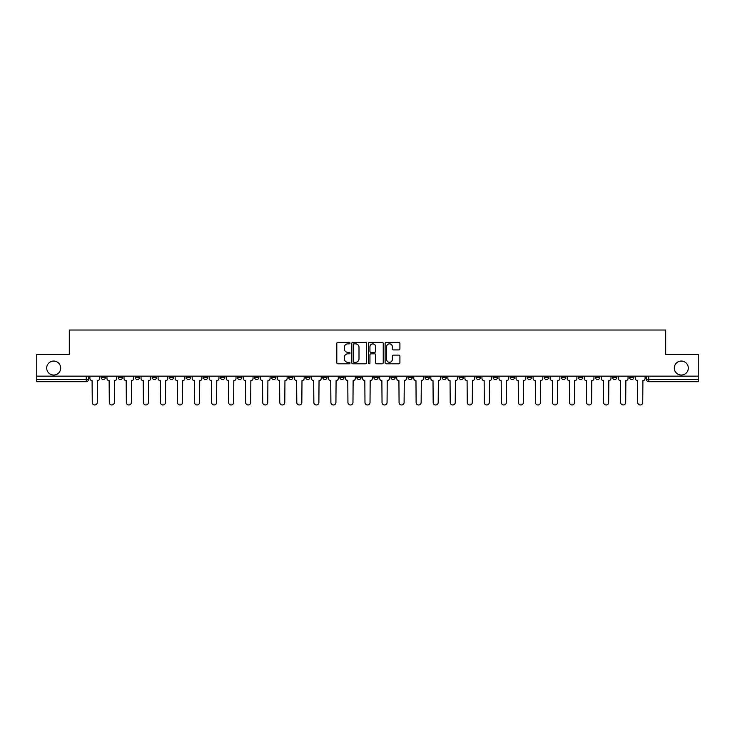 <?xml version="1.0" encoding="UTF-8"?>
<svg xmlns="http://www.w3.org/2000/svg" width="735" height="735" viewBox="0 0 735 735"><rect width="100%" height="100%" fill="white"/><g stroke="black" fill="none" stroke-linecap="round" stroke-linejoin="round"><path stroke-width="1.1" d="M350.016 343.098A0.753 0.753 0 0 0 349.263 342.354L337.87 342.354A1.075 1.075 0 0 0 336.795 343.42L336.795 362.732A1.075 1.075 0 0 0 337.87 363.807L349.263 363.807A0.753 0.753 0 0 0 350.016 363.053A0.753 0.753 0 0 0 349.263 362.3L347.793 362.3A3.436 3.436 0 0 1 344.357 358.873L344.357 357.256A3.436 3.436 0 0 1 347.793 353.829L349.263 353.829A0.753 0.753 0 0 0 350.016 353.076A0.753 0.753 0 0 0 349.263 352.322L347.793 352.322A3.436 3.436 0 0 1 344.357 348.895L344.357 347.287A3.436 3.436 0 0 1 347.793 343.851L349.263 343.851A0.753 0.753 0 0 0 350.016 343.098M674.317 368.042A6.992 6.992 0 0 0 681.317 375.043A6.992 6.992 0 0 0 688.309 368.042A6.992 6.992 0 0 0 681.317 361.05A6.992 6.992 0 0 0 674.317 368.042M46.691 368.042A6.992 6.992 0 0 0 53.683 375.043A6.992 6.992 0 0 0 60.683 368.042A6.992 6.992 0 0 0 53.683 361.05A6.992 6.992 0 0 0 46.691 368.042M561.338 376.136L561.338 377.331L565.711 377.331A2.187 2.187 0 0 1 563.524 379.517A2.187 2.187 0 0 1 561.338 377.331L561.338 376.136M544.295 376.136L544.295 377.331L548.668 377.331A2.187 2.187 0 0 1 546.482 379.517A2.187 2.187 0 0 1 544.295 377.331L544.295 376.136M442.02 376.136L442.02 377.331L446.393 377.331A2.187 2.187 0 0 1 444.206 379.517A2.187 2.187 0 0 1 442.02 377.331L442.02 376.136M424.977 376.136L424.977 377.331L429.341 377.331A2.187 2.187 0 0 1 427.164 379.517A2.187 2.187 0 0 1 424.977 377.331L424.977 376.136M407.925 376.136L407.925 377.331L412.298 377.331A2.187 2.187 0 0 1 410.112 379.517A2.187 2.187 0 0 1 407.925 377.331L407.925 376.136M373.839 376.136L373.839 377.331L378.213 377.331A2.187 2.187 0 0 1 376.026 379.517A2.187 2.187 0 0 1 373.839 377.331L373.839 376.136M339.745 377.331L339.745 376.136L339.745 377.331A2.187 2.187 0 0 0 341.931 379.517A2.187 2.187 0 0 1 339.745 377.331L344.118 377.331A2.187 2.187 0 0 1 341.931 379.517A2.187 2.187 0 0 0 344.118 377.331L344.118 376.136L344.118 377.331M322.702 377.331L322.702 376.136L322.702 377.331A2.187 2.187 0 0 0 324.888 379.517A2.187 2.187 0 0 1 322.702 377.331L327.075 377.331A2.187 2.187 0 0 1 324.888 379.517M305.659 377.331L305.659 376.136L305.659 377.331A2.187 2.187 0 0 0 307.836 379.517A2.187 2.187 0 0 1 305.659 377.331L310.023 377.331A2.187 2.187 0 0 1 307.836 379.517A2.187 2.187 0 0 0 310.023 377.331L310.023 376.136L310.023 377.331M288.607 376.136L288.607 377.331L292.98 377.331A2.187 2.187 0 0 1 290.794 379.517A2.187 2.187 0 0 1 288.607 377.331L288.607 376.136M271.564 376.136L271.564 377.331L275.937 377.331A2.187 2.187 0 0 1 273.751 379.517A2.187 2.187 0 0 1 271.564 377.331L271.564 376.136M254.521 376.136L254.521 377.331L258.885 377.331A2.187 2.187 0 0 1 256.708 379.517A2.187 2.187 0 0 1 254.521 377.331L254.521 376.136M237.469 377.331L237.469 376.136L237.469 377.331A2.187 2.187 0 0 0 239.656 379.517A2.187 2.187 0 0 1 237.469 377.331L241.843 377.331A2.187 2.187 0 0 1 239.656 379.517M203.384 377.331L203.384 376.136L203.384 377.331A2.187 2.187 0 0 0 205.57 379.517A2.187 2.187 0 0 1 203.384 377.331L207.748 377.331A2.187 2.187 0 0 1 205.57 379.517A2.187 2.187 0 0 0 207.748 377.331L207.748 376.136L207.748 377.331M186.332 377.331L186.332 376.136L186.332 377.331A2.187 2.187 0 0 0 188.518 379.517A2.187 2.187 0 0 1 186.332 377.331L190.705 377.331A2.187 2.187 0 0 1 188.518 379.517A2.187 2.187 0 0 0 190.705 377.331L190.705 376.136L190.705 377.331M169.289 377.331L169.289 376.136L169.289 377.331A2.187 2.187 0 0 0 171.475 379.517A2.187 2.187 0 0 1 169.289 377.331L173.662 377.331A2.187 2.187 0 0 1 171.475 379.517A2.187 2.187 0 0 0 173.662 377.331L173.662 376.136L173.662 377.331M152.246 377.331L152.246 376.136L152.246 377.331A2.187 2.187 0 0 0 154.433 379.517A2.187 2.187 0 0 1 152.246 377.331L156.619 377.331A2.187 2.187 0 0 1 154.433 379.517M135.203 377.331L135.203 376.136L135.203 377.331A2.187 2.187 0 0 0 137.381 379.517A2.187 2.187 0 0 1 135.203 377.331L139.567 377.331A2.187 2.187 0 0 1 137.381 379.517A2.187 2.187 0 0 0 139.567 377.331L139.567 376.136L139.567 377.331M118.151 377.331L118.151 376.136L118.151 377.331A2.187 2.187 0 0 0 120.338 379.517A2.187 2.187 0 0 1 118.151 377.331L122.525 377.331A2.187 2.187 0 0 1 120.338 379.517A2.187 2.187 0 0 0 122.525 377.331L122.525 376.136L122.525 377.331M398.848 349.915A1.075 1.075 0 0 0 399.913 348.84L399.913 343.42A1.075 1.075 0 0 0 398.848 342.354L386.187 342.354A1.075 1.075 0 0 0 385.112 343.42L385.112 362.732A1.075 1.075 0 0 0 386.187 363.807L398.848 363.807A1.075 1.075 0 0 0 399.913 362.732L399.913 356.19A1.075 1.075 0 0 0 398.848 355.115L393.427 355.115A1.075 1.075 0 0 0 392.352 356.19L392.352 359.433A2.866 2.866 0 0 1 389.486 362.3A2.866 2.866 0 0 1 386.619 359.433L386.619 346.718A2.866 2.866 0 0 1 389.486 343.851A2.866 2.866 0 0 1 392.352 346.718L392.352 348.84A1.075 1.075 0 0 0 393.427 349.915L398.848 349.915M36.75 376.136L36.75 354.389L69.31 354.389L69.31 330.024L665.689 330.024L665.689 354.389L698.25 354.389L698.25 376.136L36.75 376.136L36.75 379.517L88.43 379.517L88.43 376.136M366.563 343.42A1.075 1.075 0 0 0 365.488 342.354L352.837 342.354A1.075 1.075 0 0 0 351.762 343.42L351.762 362.732A1.075 1.075 0 0 0 352.837 363.807L365.488 363.807A1.075 1.075 0 0 0 366.563 362.732L366.563 343.42M369.512 342.354L382.163 342.354A1.075 1.075 0 0 1 383.238 343.42L383.238 362.732A1.075 1.075 0 0 1 382.163 363.807L376.752 363.807A1.075 1.075 0 0 1 375.677 362.732L375.677 354.904A1.075 1.075 0 0 0 374.602 353.829L371.01 353.829A1.075 1.075 0 0 0 369.944 354.904L369.944 363.053A0.753 0.753 0 0 1 369.19 363.807A0.753 0.753 0 0 1 368.437 363.053L368.437 343.42A1.075 1.075 0 0 1 369.512 342.354M646.57 376.136L646.57 379.517L698.25 379.517L698.25 381.704L648.748 381.704A2.187 2.187 0 0 1 646.57 379.517A2.187 2.187 0 0 0 648.748 381.704L648.748 376.136M698.25 376.136L698.25 379.517M88.43 379.517A2.187 2.187 0 0 1 86.252 381.704L36.75 381.704L36.75 379.517M633.892 376.136L633.892 377.331A2.187 2.187 0 0 1 631.705 379.517A2.187 2.187 0 0 1 629.518 377.331L633.892 377.331M629.518 376.136L629.518 377.331M616.849 376.136L616.849 377.331A2.187 2.187 0 0 1 614.662 379.517A2.187 2.187 0 0 1 612.476 377.331A2.187 2.187 0 0 0 614.662 379.517M612.476 376.136L612.476 377.331L616.849 377.331M599.797 376.136L599.797 377.331A2.187 2.187 0 0 1 597.619 379.517A2.187 2.187 0 0 1 595.433 377.331L599.797 377.331M595.433 376.136L595.433 377.331M582.754 376.136L582.754 377.331A2.187 2.187 0 0 1 580.567 379.517A2.187 2.187 0 0 1 578.381 377.331L582.754 377.331M578.381 376.136L578.381 377.331M565.711 376.136L565.711 377.331M548.668 376.136L548.668 377.331L548.668 376.136M531.616 376.136L531.616 377.331A2.187 2.187 0 0 1 529.43 379.517A2.187 2.187 0 0 1 527.252 377.331L531.616 377.331M527.252 376.136L527.252 377.331M514.573 376.136L514.573 377.331A2.187 2.187 0 0 1 512.387 379.517A2.187 2.187 0 0 1 510.2 377.331L514.573 377.331M510.2 376.136L510.2 377.331M497.531 376.136L497.531 377.331A2.187 2.187 0 0 1 495.344 379.517A2.187 2.187 0 0 1 493.157 377.331L497.531 377.331M493.157 376.136L493.157 377.331M480.479 376.136L480.479 377.331A2.187 2.187 0 0 1 478.292 379.517A2.187 2.187 0 0 1 476.115 377.331L480.479 377.331M476.115 376.136L476.115 377.331M463.436 376.136L463.436 377.331A2.187 2.187 0 0 1 461.249 379.517A2.187 2.187 0 0 1 459.063 377.331L463.436 377.331M459.063 376.136L459.063 377.331M446.393 376.136L446.393 377.331A2.187 2.187 0 0 1 444.206 379.517M429.341 376.136L429.341 377.331M412.298 377.331L412.298 376.136L412.298 377.331A2.187 2.187 0 0 1 410.112 379.517M395.255 376.136L395.255 377.331A2.187 2.187 0 0 1 393.069 379.517A2.187 2.187 0 0 1 390.882 377.331A2.187 2.187 0 0 0 393.069 379.517A2.187 2.187 0 0 0 395.255 377.331L390.882 377.331L390.882 376.136M378.213 377.331L378.213 376.136L378.213 377.331A2.187 2.187 0 0 1 376.026 379.517M361.161 376.136L361.161 377.331A2.187 2.187 0 0 1 358.974 379.517A2.187 2.187 0 0 1 356.787 377.331A2.187 2.187 0 0 0 358.974 379.517M356.787 376.136L356.787 377.331L361.161 377.331M327.075 376.136L327.075 377.331L327.075 376.136M292.98 377.331L292.98 376.136L292.98 377.331A2.187 2.187 0 0 1 290.794 379.517M275.937 377.331L275.937 376.136L275.937 377.331A2.187 2.187 0 0 1 273.751 379.517M258.885 377.331L258.885 376.136L258.885 377.331A2.187 2.187 0 0 1 256.708 379.517M241.843 376.136L241.843 377.331L241.843 376.136M224.8 377.331L224.8 376.136L224.8 377.331A2.187 2.187 0 0 1 222.613 379.517A2.187 2.187 0 0 1 220.426 377.331L224.8 377.331A2.187 2.187 0 0 1 222.613 379.517M220.426 376.136L220.426 377.331M156.619 376.136L156.619 377.331L156.619 376.136M105.482 376.136L105.482 377.331A2.187 2.187 0 0 1 103.295 379.517A2.187 2.187 0 0 1 101.108 377.331A2.187 2.187 0 0 0 103.295 379.517A2.187 2.187 0 0 0 105.482 377.331L105.482 376.136M101.108 376.136L101.108 377.331L105.482 377.331M354.013 343.851A0.753 0.753 0 0 0 353.259 344.605L353.259 361.546A0.753 0.753 0 0 0 354.013 362.3L355.565 362.3A3.436 3.436 0 0 0 359.002 358.873L359.002 347.287A3.436 3.436 0 0 0 355.565 343.851L354.013 343.851M375.677 346.773A2.866 2.866 0 0 0 372.81 343.906A2.866 2.866 0 0 0 369.944 346.773L369.944 351.256A1.075 1.075 0 0 0 371.01 352.322L374.602 352.322A1.075 1.075 0 0 0 375.677 351.256L375.677 346.773M89.909 376.136L89.909 378.424A2.187 2.187 0 0 0 92.095 380.611L92.261 402.468A2.517 2.517 0 0 0 94.769 404.976A2.517 2.517 0 0 0 97.286 402.468L97.452 380.611A2.187 2.187 0 0 0 99.629 378.424L99.629 376.136M106.952 376.136L106.952 378.424A2.187 2.187 0 0 0 109.138 380.611L109.304 402.468A2.517 2.517 0 0 0 111.812 404.976A2.517 2.517 0 0 0 114.329 402.468L114.495 380.611A2.187 2.187 0 0 0 116.681 378.424L116.681 376.136M124.004 376.136L124.004 378.424A2.187 2.187 0 0 0 126.181 380.611L126.347 402.468A2.517 2.517 0 0 0 128.864 404.976A2.517 2.517 0 0 0 131.372 402.468L131.537 380.611A2.187 2.187 0 0 0 133.724 378.424L133.724 376.136M141.047 376.136L141.047 378.424A2.187 2.187 0 0 0 143.233 380.611L143.399 402.468A2.517 2.517 0 0 0 145.907 404.976A2.517 2.517 0 0 0 148.424 402.468L148.58 380.611A2.187 2.187 0 0 0 150.767 378.424L150.767 376.136M158.089 376.136L158.089 378.424A2.187 2.187 0 0 0 160.276 380.611L160.441 402.468A2.517 2.517 0 0 0 162.95 404.976A2.517 2.517 0 0 0 165.467 402.468L165.632 380.611A2.187 2.187 0 0 0 167.819 378.424L167.819 376.136M175.132 376.136L175.132 378.424A2.187 2.187 0 0 0 177.319 380.611L177.484 402.468A2.517 2.517 0 0 0 180.001 404.976A2.517 2.517 0 0 0 182.51 402.468L182.675 380.611A2.187 2.187 0 0 0 184.862 378.424L184.862 376.136M192.184 376.136L192.184 378.424A2.187 2.187 0 0 0 194.371 380.611L194.527 402.468A2.517 2.517 0 0 0 197.044 404.976A2.517 2.517 0 0 0 199.562 402.468L199.718 380.611A2.187 2.187 0 0 0 201.904 378.424L201.904 376.136M209.227 376.136L209.227 378.424A2.187 2.187 0 0 0 211.414 380.611L211.579 402.468A2.517 2.517 0 0 0 214.087 404.976A2.517 2.517 0 0 0 216.604 402.468L216.77 380.611A2.187 2.187 0 0 0 218.956 378.424L218.956 376.136M226.27 376.136L226.27 378.424A2.187 2.187 0 0 0 228.456 380.611L228.622 402.468A2.517 2.517 0 0 0 231.139 404.976A2.517 2.517 0 0 0 233.647 402.468L233.813 380.611A2.187 2.187 0 0 0 235.999 378.424L235.999 376.136M243.322 376.136L243.322 378.424A2.187 2.187 0 0 0 245.508 380.611L245.665 402.468A2.517 2.517 0 0 0 248.182 404.976A2.517 2.517 0 0 0 250.69 402.468L250.856 380.611A2.187 2.187 0 0 0 253.042 378.424L253.042 376.136M260.365 376.136L260.365 378.424A2.187 2.187 0 0 0 262.551 380.611L262.717 402.468A2.517 2.517 0 0 0 265.225 404.976A2.517 2.517 0 0 0 267.742 402.468L267.908 380.611A2.187 2.187 0 0 0 270.085 378.424L270.085 376.136M277.407 376.136L277.407 378.424A2.187 2.187 0 0 0 279.594 380.611L279.759 402.468A2.517 2.517 0 0 0 282.268 404.976A2.517 2.517 0 0 0 284.785 402.468L284.95 380.611A2.187 2.187 0 0 0 287.137 378.424L287.137 376.136M294.459 376.136L294.459 378.424A2.187 2.187 0 0 0 296.637 380.611L296.802 402.468A2.517 2.517 0 0 0 299.32 404.976A2.517 2.517 0 0 0 301.828 402.468L301.993 380.611A2.187 2.187 0 0 0 304.18 378.424L304.18 376.136M311.502 376.136L311.502 378.424A2.187 2.187 0 0 0 313.689 380.611L313.854 402.468A2.517 2.517 0 0 0 316.362 404.976A2.517 2.517 0 0 0 318.88 402.468L319.036 380.611A2.187 2.187 0 0 0 321.223 378.424L321.223 376.136M328.545 376.136L328.545 378.424A2.187 2.187 0 0 0 330.732 380.611L330.897 402.468A2.517 2.517 0 0 0 333.405 404.976A2.517 2.517 0 0 0 335.923 402.468L336.088 380.611A2.187 2.187 0 0 0 338.275 378.424L338.275 376.136M345.588 376.136L345.588 378.424A2.187 2.187 0 0 0 347.774 380.611L347.94 402.468A2.517 2.517 0 0 0 350.457 404.976A2.517 2.517 0 0 0 352.965 402.468L353.131 380.611A2.187 2.187 0 0 0 355.317 378.424L355.317 376.136M362.64 376.136L362.64 378.424A2.187 2.187 0 0 0 364.826 380.611L364.983 402.468A2.517 2.517 0 0 0 367.5 404.976A2.517 2.517 0 0 0 370.017 402.468L370.174 380.611A2.187 2.187 0 0 0 372.36 378.424L372.36 376.136M379.683 376.136L379.683 378.424A2.187 2.187 0 0 0 381.869 380.611L382.035 402.468A2.517 2.517 0 0 0 384.543 404.976A2.517 2.517 0 0 0 387.06 402.468L387.226 380.611A2.187 2.187 0 0 0 389.412 378.424L389.412 376.136M396.725 376.136L396.725 378.424A2.187 2.187 0 0 0 398.912 380.611L399.077 402.468A2.517 2.517 0 0 0 401.595 404.976A2.517 2.517 0 0 0 404.103 402.468L404.268 380.611A2.187 2.187 0 0 0 406.455 378.424L406.455 376.136M413.777 376.136L413.777 378.424A2.187 2.187 0 0 0 415.964 380.611L416.12 402.468A2.517 2.517 0 0 0 418.638 404.976A2.517 2.517 0 0 0 421.146 402.468L421.311 380.611A2.187 2.187 0 0 0 423.498 378.424L423.498 376.136M430.82 376.136L430.82 378.424A2.187 2.187 0 0 0 433.007 380.611L433.172 402.468A2.517 2.517 0 0 0 435.68 404.976A2.517 2.517 0 0 0 438.198 402.468L438.363 380.611A2.187 2.187 0 0 0 440.541 378.424L440.541 376.136M447.863 376.136L447.863 378.424A2.187 2.187 0 0 0 450.05 380.611L450.215 402.468A2.517 2.517 0 0 0 452.732 404.976A2.517 2.517 0 0 0 455.241 402.468L455.406 380.611A2.187 2.187 0 0 0 457.593 378.424L457.593 376.136M464.915 376.136L464.915 378.424A2.187 2.187 0 0 0 467.092 380.611L467.258 402.468A2.517 2.517 0 0 0 469.775 404.976A2.517 2.517 0 0 0 472.283 402.468L472.449 380.611A2.187 2.187 0 0 0 474.635 378.424L474.635 376.136M481.958 376.136L481.958 378.424A2.187 2.187 0 0 0 484.144 380.611L484.31 402.468A2.517 2.517 0 0 0 486.818 404.976A2.517 2.517 0 0 0 489.335 402.468L489.492 380.611A2.187 2.187 0 0 0 491.678 378.424L491.678 376.136M499.001 376.136L499.001 378.424A2.187 2.187 0 0 0 501.187 380.611L501.353 402.468A2.517 2.517 0 0 0 503.861 404.976A2.517 2.517 0 0 0 506.378 402.468L506.544 380.611A2.187 2.187 0 0 0 508.73 378.424L508.73 376.136M516.043 376.136L516.043 378.424A2.187 2.187 0 0 0 518.23 380.611L518.395 402.468A2.517 2.517 0 0 0 520.913 404.976A2.517 2.517 0 0 0 523.421 402.468L523.586 380.611A2.187 2.187 0 0 0 525.773 378.424L525.773 376.136M533.096 376.136L533.096 378.424A2.187 2.187 0 0 0 535.282 380.611L535.438 402.468A2.517 2.517 0 0 0 537.956 404.976A2.517 2.517 0 0 0 540.473 402.468L540.629 380.611A2.187 2.187 0 0 0 542.816 378.424L542.816 376.136M550.138 376.136L550.138 378.424A2.187 2.187 0 0 0 552.325 380.611L552.49 402.468A2.517 2.517 0 0 0 554.999 404.976A2.517 2.517 0 0 0 557.516 402.468L557.681 380.611A2.187 2.187 0 0 0 559.868 378.424L559.868 376.136M567.181 376.136L567.181 378.424A2.187 2.187 0 0 0 569.368 380.611L569.533 402.468A2.517 2.517 0 0 0 572.05 404.976A2.517 2.517 0 0 0 574.559 402.468L574.724 380.611A2.187 2.187 0 0 0 576.911 378.424L576.911 376.136M584.233 376.136L584.233 378.424A2.187 2.187 0 0 0 586.42 380.611L586.576 402.468A2.517 2.517 0 0 0 589.093 404.976A2.517 2.517 0 0 0 591.601 402.468L591.767 380.611A2.187 2.187 0 0 0 593.953 378.424L593.953 376.136M601.276 376.136L601.276 378.424A2.187 2.187 0 0 0 603.463 380.611L603.628 402.468A2.517 2.517 0 0 0 606.136 404.976A2.517 2.517 0 0 0 608.654 402.468L608.819 380.611A2.187 2.187 0 0 0 610.996 378.424L610.996 376.136M618.319 376.136L618.319 378.424A2.187 2.187 0 0 0 620.505 380.611L620.671 402.468A2.517 2.517 0 0 0 623.188 404.976A2.517 2.517 0 0 0 625.696 402.468L625.862 380.611A2.187 2.187 0 0 0 628.048 378.424L628.048 376.136M635.371 376.136L635.371 378.424A2.187 2.187 0 0 0 637.548 380.611L637.714 402.468A2.517 2.517 0 0 0 640.231 404.976A2.517 2.517 0 0 0 642.739 402.468L642.904 380.611A2.187 2.187 0 0 0 645.091 378.424L645.091 376.136M86.252 376.136L86.252 381.704"/></g></svg>
